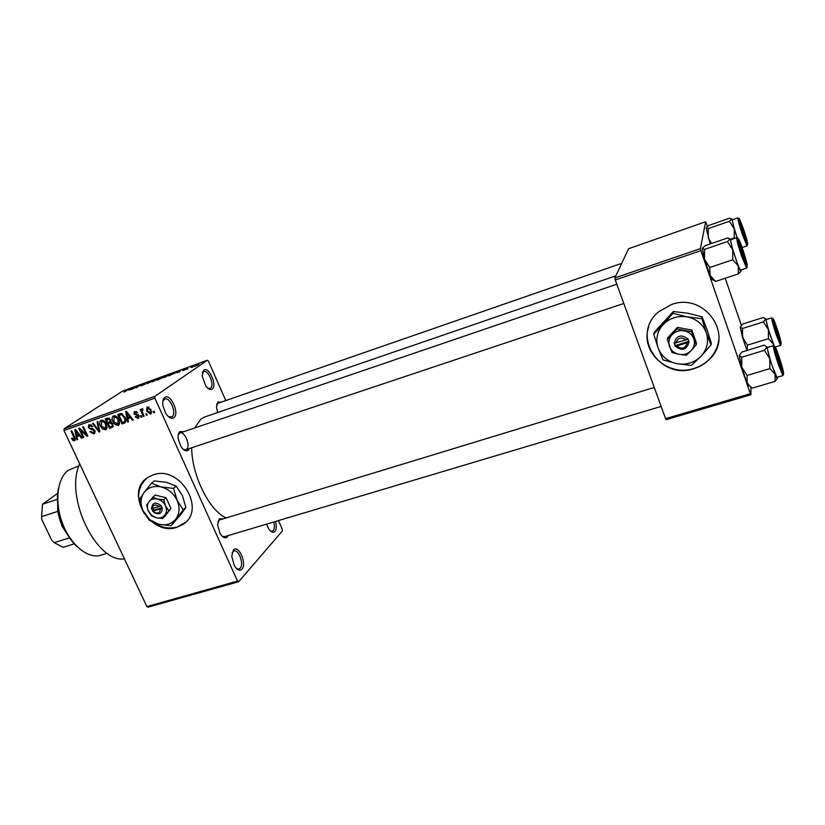 <?xml version="1.0" encoding="UTF-8"?>
<svg xmlns="http://www.w3.org/2000/svg" width="825" height="825" viewBox="0 0 825 825"><rect width="100%" height="100%" fill="white"/><g stroke="black" fill="none" stroke-linecap="round" stroke-linejoin="round"><path stroke-width="1.24" d="M275.54 521.462C276.674 526.02 276.478 529.351 274.952 531.455C273.219 533.094 271.177 532.29 268.837 529.052L266.558 524.143M270.435 530.98L272.26 531.259L273.271 530.599C274.591 528.784 274.766 525.917 273.797 521.978M212.169 389.08C210.365 390.204 208.261 389.225 205.879 386.162L202.135 375.911L203.816 370.136C208.931 366.011 217.563 385.657 212.169 389.08M207.848 388.297L210.458 388.235C214.882 385.502 208.385 369.425 203.713 371.559L202.269 373.034M173.828 417.728C171.311 419.162 168.589 417.667 165.67 413.253L162.886 405.529C162.381 401.589 162.999 398.918 164.732 397.526C170.61 392.834 179.994 413.758 173.828 417.728M168.568 416.769L172.002 416.811C177.024 413.665 170.094 396.619 164.742 398.991L162.865 401.022M241.983 569.167C239.642 571.251 237.084 570.054 234.3 565.568L231.743 556.318L233.372 550.048C238.404 543.953 247.294 563.774 241.983 569.167M236.538 568.59L238.941 569.064L240.188 568.25C244.21 564.29 238.714 549.068 233.918 550.925L232.103 552.616M694.052 368.61C700.012 366.754 705.148 363.639 709.459 359.287C735.085 335.723 704.777 291.802 671.375 304.59L658.793 311.695C630.217 334.434 659.381 380.975 694.052 368.61M648.553 327.298C640.045 352.028 668.167 377.407 694.072 368.414C700.033 366.558 705.169 363.454 709.479 359.102C714.904 353.44 718.028 346.809 718.853 339.188M177.066 527.237L182.954 524.411C206.972 509.984 179.829 464.547 153.089 474.922L148.376 477.128C123.399 491.184 149.985 537.096 177.066 527.237M149.325 519.348C158.122 527 167.454 529.557 177.313 527.01L185.584 522.266M189.492 448.491L188.296 450.244C185.976 451.708 183.459 450.368 180.768 446.222L178.21 438.745C177.849 435.291 178.417 432.908 179.912 431.609L183.738 431.702M186.471 449.326C190.905 446.243 184.821 430.897 179.984 432.981L178.272 434.754M183.284 449.377L185.718 449.749L623.813 303.476M217.645 412.541L216.48 407.107L217.986 401.94L221.296 402.126M217.944 403.291L216.635 404.559M228.185 535.59L227.318 536.962C225.101 538.766 222.678 537.591 220.048 533.404L217.614 525.102L219.192 518.894L223.245 518.822M654.256 387.461L219.532 519.956L217.872 521.534M222.224 536.291L224.462 536.693L661.134 406.436M194.7 427.969L200.867 419.11L204.806 416.945L615.863 275.818M238.642 581.738L148.067 607.169L146.871 606.571L237.517 581.089L238.642 581.738L282.377 530.96L282.315 529.258L278.499 520.575M225.772 400.579L208.447 361.154L207.343 360.267L154.894 396.32L154.863 398.145L64.01 430.526L64.123 428.742L154.894 396.32M150.562 414.057L146.767 411.242L147.015 407.014L151.078 409.633L150.562 414.057L151.346 413.49M144.107 416.182L143.333 416.45L140.188 409.551L140.962 409.272L141.467 410.376L141.838 408.818L142.746 408.932L142.972 409.994L141.983 411.139L144.107 416.182M138.074 418.44L135.187 416.893L135.898 416.501L137.682 417.44L138.239 416.006L133.939 413.903L134.475 411.458L137.486 412.655L135.269 412.294L134.65 413.49L138.94 415.552L138.074 418.44L138.94 417.832M124.317 423.132L122.079 423.916L117.748 414.511L121.192 413.49L125.039 417.347C126.287 419.595 126.225 421.441 124.864 422.885L125.575 422.256M111.922 427.484L109.57 428.309L105.239 418.956L107.601 418.12L110.777 419.729L110.87 421.988L112.963 423.926L111.922 427.484L113.128 426.649M99.794 431.743L99.052 432.001L92.503 423.483L93.277 423.204L98.876 430.805L97.041 421.864L97.824 421.585L99.794 431.743M83.841 437.353L83.098 437.611L78.767 428.361L79.561 428.082L86.171 434.393L82.696 426.958L83.449 426.7L87.77 435.971L86.976 436.25L80.376 429.949L83.841 437.353M73.033 440.529L71.548 438.467L72.229 438.085L74.023 439.684L74.487 438.714L71.043 431.104L71.775 430.846L74.714 437.106L74.745 440.653L73.033 440.529L75.374 438.962M237.517 581.089L154.863 398.145M146.871 606.571L64.01 430.526M77.622 439.529L76.849 439.808L74.766 429.784L75.549 429.505L82.242 437.91L81.469 438.178L79.53 435.652L76.972 436.559L77.622 439.529M93.823 433.981L89.884 431.722L90.585 431.341L93.39 432.877L94.163 430.753L88.306 427.793L88.904 424.648L92.802 426.473L92.111 426.865L89.781 425.576L89.069 427.567L89.75 428.433L92.74 428.66L94.906 430.464L93.823 433.981L94.865 433.28M102.785 429.134L100.557 426.205C99.278 423.844 99.382 421.915 100.846 420.399L101.197 420.255C103.548 420.131 105.26 421.389 106.332 424.029L107.137 427.649L106.013 429.66L102.785 429.134L103.579 428.598M115.232 424.751L112.994 421.802C111.726 419.44 111.829 417.502 113.314 415.975L113.664 415.821C116.036 415.697 117.758 416.965 118.831 419.616L119.625 423.256L118.491 425.277L115.232 424.751L116.026 424.205M128.463 421.668L127.658 421.957L125.678 411.696L126.483 411.407L133.268 419.987L132.464 420.265L130.505 417.687L127.844 418.626L128.463 421.668M141.89 416.955L141.116 417.233L140.498 415.882L141.271 415.604L141.89 416.955M147.221 415.088L146.438 415.357L145.829 414.006L146.602 413.727L147.221 415.088M154.584 412.5L153.801 412.768L153.192 411.417L153.966 411.139L154.584 412.5M192.916 366.929L191.617 367.579L192.916 366.929M190.915 367.362L193.741 365.929L190.915 367.362M187.914 368.744L186.615 369.394L187.914 368.744M186.357 369.208L182.676 370.755L186.625 368.466L184.893 369.394L186.357 369.208M176.571 372.663L180.943 370.208L179.262 372.065L176.571 372.663M164.907 377.283L163.494 377.603L164.185 376.932L170.414 374.148L164.907 377.283M153.182 381.532L151.8 381.841L152.522 381.16L158.73 378.397L153.182 381.532M123.884 392.164L129.783 388.792L123.884 392.164M207.343 360.267L122.719 391.019L64.123 428.742M128.813 389.998L133.31 387.513L131.288 389.462L128.813 389.998M136.177 386.708L132.794 388.915L136.321 386.42L137.063 386.152L136.63 387.286L140.704 384.832L136.496 387.575L135.743 387.843L136.177 386.708L136.548 387.533M145.499 383.965L140.797 385.925L144.787 384.233L143.107 384.275L146.242 382.8L143.591 384.223L145.499 383.965M154.162 379.943L147.108 383.718L149.181 381.748L147.902 383.295L154.162 379.943M162.577 377.747L156.998 380.139L161.092 377.417L164.464 376.282L162.577 377.747M175.612 372.756L168.754 375.87L172.786 373.178L175.539 372.508M198.918 364.464L194.339 366.506L198.918 364.464M750.925 387.069L750.915 394.773L666.218 419.647L665.558 418.646L750.358 393.7L700.889 250.645L615.275 279.933L614.862 277.953L700.384 248.634L700.889 250.645M665.558 418.646L615.275 279.933M707.417 226.432L705.653 221.719L700.384 248.634M705.653 221.719L628.578 248.727L614.862 277.953M741.324 325.194L725.206 278.252M750.358 393.7L750.915 394.773M226.174 517.935C209.385 510.757 191.709 475.272 191.699 447.748M124.41 558.865C96.37 563.485 64.03 496.062 79.726 463.918M131.433 388.544L129.546 389.586L131.433 388.544M136.672 387.183L136.321 386.42M156.936 379.057L152.697 381.47L156.936 379.057M161.329 377.479L163.618 376.695L161.329 377.479M159.627 378.603L162.051 377.788L159.627 378.603M168.599 374.818L164.392 377.231L168.599 374.818M173.033 373.23L169.94 375.293L174.9 373.013L175.498 372.405L173.033 373.23M179.118 371.24L177.282 372.261L179.118 371.24M197.897 364.506L195.174 366.114L197.897 364.506M75.343 438.807L74.322 439.488M75.188 438.25L74.487 438.714M75.116 440.354L74.487 440.777M77.571 439.312L76.849 439.808M79.128 435.115L79.004 434.507M82.118 437.745L81.469 438.178M80.128 435.249L79.53 435.652M79.705 434.723L76.972 436.559M76.148 432.455L76.715 435.383L78.777 434.662L75.663 430.588L76.148 432.455M79.355 434.28L78.777 434.662M83.748 437.168L83.098 437.611M86.831 433.95L86.171 434.393M87.677 435.765L86.976 436.25M81.046 429.505L80.376 429.949M94.823 430.299L94.163 430.753M88.987 427.35L88.306 427.793M92.771 426.422L92.111 426.865M91.183 424.648L89.781 425.576M99.753 431.527L99.052 432.001M99.526 430.361L98.876 430.805M101.227 425.752L100.557 426.205M102.444 420.781L102.527 420.183M106.569 429.186L105.631 429.835M107.075 428.02L106.528 427.845M101.702 421.338L101.32 425.948L105.394 428.629L105.559 424.267L104.259 422.266L101.702 421.338L103.135 420.379M104.95 421.802L104.259 422.266M106.229 423.813L105.559 424.267M113.345 426.061L109.57 428.309M112.313 426.422L112.21 424.194L109.808 423.142L108.312 423.668L109.828 426.948L112.097 426.051M110.395 422.256L110.096 421.627M106.508 419.781L107.797 422.575L109.808 421.823L110.086 420.152L107.828 419.306L106.508 419.781L109.086 418.048M110.767 419.698L110.086 420.152M110.911 421.905L108.312 423.668M111.323 422.111L109.808 423.142M112.87 423.741L112.21 424.194M113.675 421.348L112.994 421.802M114.85 416.398L114.943 415.738M119.068 424.782L118.099 425.452M119.563 423.668L118.955 423.483M114.18 416.914L113.767 421.554L117.862 424.236L118.047 419.853L116.748 417.842L114.18 416.914L115.613 415.944M117.439 417.378L116.748 417.842M118.728 419.389L118.047 419.853M125.843 421.668L122.079 423.916M119.027 415.336L122.337 422.555L124.245 421.833L125.018 420.018L124.266 417.605L121.553 414.655L119.027 415.336L121.646 413.562M122.059 413.717L120.378 414.862M122.533 413.995L121.553 414.655M124.936 417.141L124.266 417.605M125.792 419.482L125.018 420.018M128.422 421.431L127.658 421.957M129.803 417.264L129.69 416.687M133.124 419.801L132.464 420.265M131.113 417.264L130.505 417.687M130.68 416.707L127.844 418.626M127.05 414.428L127.597 417.429L129.742 416.677L126.586 412.51L127.05 414.428M130.329 416.264L129.742 416.677M138.92 415.522L138.239 416.006M138.548 414.892L137.754 415.449M134.63 413.428L133.939 413.903M137.435 412.582L136.764 413.047M136.455 411.469L135.269 412.294M141.797 416.749L141.116 417.233M144.014 415.965L143.333 416.45M142.849 409.417L141.467 410.376M142.911 409.685L142.354 410.077M147.128 414.872L146.438 415.357M147.458 410.757L146.767 411.242M147.737 407.88L147.541 410.963L150.294 412.985L150.336 409.973L147.737 407.88L148.943 407.045M151.016 409.489L150.336 409.973M154.492 412.283L153.801 412.768M146.417 478.521C136.837 488.204 136.146 499.909 144.365 513.624M153.058 511.325L154.584 512.933M77.457 547.016C63.257 534.538 54.285 506.798 58.482 488.379M78.963 465.877L68.465 470.188C57.203 477.912 54.275 502.054 62.617 523.669C70.837 545.346 88.244 559.247 100.815 555.235L107.24 553.276M746.924 350.481L742.562 337.549L742.531 328.463L763.434 321.884L768.384 329.495L768.446 338.662L773.293 343.963L773.747 345.665M747.048 350.439L747.429 345.159L742.562 337.549L740.2 326.978L742.655 324.029L763.29 317.512L765.786 318.914L763.434 321.884M776.903 328.494C780.079 338.332 781.131 342.623 780.068 341.364L773.664 321.368C773.541 319.502 774.613 321.884 776.903 328.494M775.294 346.974L780.543 345.376L776.397 335.259C773.107 325.215 771.55 319.409 771.726 317.831L766.25 319.553C766.033 321.142 767.57 326.948 770.859 336.971L774.273 345.933M747.429 345.159L768.446 338.662M742.531 328.463L740.2 326.978M742.304 331.32C741.015 329.608 741.551 332.733 743.923 340.704M774.025 345.768L768.384 329.495L765.786 318.914L766.621 319.44M779.553 338.951L774.665 323.637C773.902 323.328 779.078 339.518 779.553 338.951M745.955 238.549L740.933 224.472C741.551 228.267 746.718 242.828 745.986 238.724L745.955 238.549M776.655 353.162C777.532 357.937 782.647 372.364 781.883 367.898L777.006 352.584L776.655 353.162M740.035 244.118C738.901 243.086 744.614 260.958 745.429 260.978L740.035 244.118M67.918 535.198L61.988 526.123L57.75 511.376L57.678 503.539M57.74 504.261C57.43 511.644 58.988 518.997 62.391 526.309L67.547 534.579M57.75 511.376L41.632 516.646L41.786 519.523L51.903 540.499L54.182 542.675L63.174 547.315L74.302 543.83M69.609 537.817L54.182 542.675M57.492 499.28L42.477 504.261L57.74 493.298M42.477 504.261L41.632 516.646M737.137 237.703L734.26 228.762L734.281 237.951L734.838 238.353M743.387 233.588L739.901 221.471C739.778 219.502 740.984 222.183 743.521 229.505C746.625 239.085 747.615 243.169 746.501 241.746L743.387 233.588M747.636 244.582L747.027 245.86L742.376 234.517C739.19 224.823 737.694 219.264 737.901 217.862L732.383 219.78C732.136 221.203 733.611 226.751 736.797 236.435L737.241 237.734M730.909 239.116L734.281 237.951M711.48 243.488L708.252 237.744L708.262 228.628L729.321 221.296L734.26 228.762L731.909 218.883L729.321 221.296M708.262 228.628L706.148 227.855L708.84 225.431L729.62 218.182L732.765 219.646M710.181 243.932L706.148 227.855M775.015 381.397L752.4 388.09L749.708 386.059L747.12 382.583L744.439 375.509L741.778 367.115L741.747 357.235L764.424 350.295L769.787 358.638L769.859 368.62L775.108 374.251L775.015 381.397L777.346 378.562M749.812 386.152L748.492 385.492L747.12 382.583L747.058 375.457L741.778 367.115L739.231 355.4L741.892 352.028L764.239 345.149L766.961 346.902L764.424 350.295M778.986 357.008C782.533 368.022 783.647 372.714 782.327 371.085L775.51 349.676C775.335 347.407 776.5 349.852 778.986 357.008M773.407 345.675L767.477 347.5C767.188 349.295 768.859 355.709 772.468 366.733L776.964 377.334L782.925 375.571L778.48 364.928C774.861 353.884 773.18 347.469 773.407 345.675L774.727 346.407M747.058 375.457L769.859 368.62M741.747 357.235L739.231 355.4M777.408 377.211L777.48 377.829C777.532 379.448 776.738 378.262 775.108 374.251L769.787 358.638L766.961 346.902L767.91 347.366M741.046 269.94L741.128 270.94C741.005 272.085 740.056 270.435 738.262 265.97L732.744 249.748L732.755 259.772L738.262 265.97L738.385 273.89L741.036 271.301M742.655 254.977L738.891 241.807C738.705 239.374 740.015 242.158 742.82 250.161C746.274 260.875 747.316 265.32 745.934 263.484L742.655 254.977M735.498 258.07C738.138 265.712 739.839 269.713 740.592 270.084L746.594 268.094L741.551 256.039C738.055 245.396 736.447 239.291 736.725 237.713L730.733 239.755C730.414 241.354 732.002 247.459 735.498 258.07M709.768 267.496L704.509 259.328L710.067 275.385L711.882 279.252L715.595 281.438L710.067 275.385L709.768 267.496L732.755 259.772M715.595 281.438L738.385 273.89M727.382 241.581L732.744 249.748L730.208 238.827L727.382 241.581L704.529 249.398L702.261 248.397L705.21 245.633L727.732 237.909L731.187 239.601M702.261 248.397L704.509 259.328L704.529 249.398M159.101 506.591L151.418 508.654L153.801 512.335C159.091 515.151 161.906 513.8 162.236 508.272L161.174 505.57L159.101 506.591C155.203 503.858 152.903 504.591 152.192 508.767M161.019 505.622C155.482 501.456 152.336 502.456 151.573 508.613M151.542 515.842L156.327 517.791L162.504 518.502L164.856 516.378L170.94 508.386L166.042 497.692L155.059 495.072L148.933 501.765L146.623 505.189L148.387 511.129L151.542 515.842M162.504 518.502L170.94 508.386M168.609 510.489L165.464 505.735L163.69 499.754L166.042 497.692M163.69 499.754L157.472 499.032L152.656 497.114M173.539 488.4L161.133 486.956L151.532 483.192L144.117 492.463C140.621 497.547 140.116 503.415 142.601 510.046L149.624 519.606L158.812 524.308C165.949 525.814 171.61 524.061 175.818 519.038C179.623 513.655 180.046 507.416 177.086 500.332C173.652 493.371 168.331 488.916 161.133 486.956C153.914 485.512 148.242 487.348 144.117 492.463L139.569 499.311L143.065 511.098L149.346 520.42L158.812 524.308L171.074 525.721L181.098 514.161L185.893 507.416L183.294 509.819L177.086 500.332L173.539 488.4L176.189 486.09L182.377 495.588L185.893 507.416M171.074 525.721L183.294 509.819M151.532 483.192L154.275 480.913L166.568 482.347L176.189 486.09M148.933 501.765C147.149 504.343 146.902 507.323 148.201 510.706L151.604 515.347L156.327 517.791C159.916 518.543 162.762 517.657 164.866 515.12C166.763 512.408 166.959 509.283 165.464 505.735C163.742 502.26 161.071 500.022 157.472 499.032C153.852 498.3 151.006 499.207 148.933 501.765M152.79 511.252L162.236 508.272M153.419 511.418L153.924 511.933C157.688 514.027 159.823 513.129 160.318 509.242M153.141 508.468L153.924 510.17L152.635 511.304M153.924 510.17L162.102 507.592M685.864 339.931L674.128 343.21L675.5 346.387C682.203 351.306 686.668 349.893 688.916 342.158L687.988 338.827L685.864 339.931C681.079 336.724 677.81 337.755 676.057 343.035M687.761 338.9C681.027 333.981 676.552 335.393 674.345 343.138M671.983 352.492L679.058 354.379L686.359 355.245L691.175 350.594L696.187 344.891L696.455 343.179L691.835 330.062L677.408 327.37L667.724 337.755L667.322 339.426L671.983 352.492M696.187 344.891L691.546 331.712L691.835 330.062M691.546 331.712L677.047 329L677.408 327.37M677.047 329L667.322 339.426M701.848 318.636L687.184 316.882L672.963 313.304L663.053 324.689C657.03 331.691 655.38 339.477 658.123 348.037C661.464 356.379 667.755 361.608 676.985 363.701C686.359 365.217 694.382 362.732 701.054 356.245C707.242 349.315 709.005 341.488 706.324 332.774C702.982 324.246 696.599 318.955 687.184 316.882C677.655 315.459 669.611 318.058 663.053 324.689L653.73 334.094L654.256 332.217L673.396 311.52L687.895 313.252L702.116 316.821L706.829 328.969L711.263 342.963L711.047 344.922L706.324 332.774L701.848 318.636L702.116 316.821M653.73 334.094L658.123 348.037L663.011 359.927L676.985 363.701L691.433 365.423L701.054 356.245L711.047 344.922M672.963 313.304L673.396 311.52M672.066 334.713C669.003 338.229 668.167 342.148 669.539 346.469C671.22 350.687 674.396 353.327 679.058 354.379C683.801 355.132 687.833 353.863 691.175 350.594C694.268 347.098 695.145 343.169 693.784 338.807C692.103 334.537 688.906 331.887 684.193 330.835C679.418 330.113 675.376 331.403 672.066 334.713M675.5 346.387L688.916 342.158M677.212 346.283C681.966 349.491 685.245 348.459 687.019 343.19M674.623 343.128L675.283 346.459M675.479 345.531L688.865 341.302M74.673 437.002L74.013 437.436M77.519 431.98L76.972 432.341M92.905 428.691L91.482 429.65M99.217 428.752L98.515 429.217M109.457 418.213L107.828 419.306M128.473 413.923L127.906 414.305M138.115 414.439L136.816 415.336M776.861 327.938C771.53 311.974 771.911 318.687 777.356 334.713C782.801 350.934 782.152 343.458 776.861 327.938M743.366 234.001C748.997 250.769 749.028 245.221 743.531 229.102C737.911 214.191 737.849 215.82 743.366 234.001M778.944 356.359C773.169 339.127 773.623 347.026 779.522 364.32C785.421 381.831 784.658 373.055 778.944 356.359M742.634 255.461C748.749 273.611 748.78 267.083 742.83 249.697C736.869 231.877 736.488 237.456 742.634 255.461M179.376 433.104L178.674 433.342L179.376 433.104M616.811 284.182L179.345 433.197M203.249 371.724L202.548 371.982M164.165 399.197L163.288 399.506M74.157 439.622L75.343 438.828M93.926 432.578L95.246 431.681M89.513 425.69L91.132 424.617M101.434 421.462L103.084 420.358M105.394 428.629L107.147 427.422M113.891 417.037L115.562 415.924M117.862 424.236L119.635 423.008M124.554 421.616L125.936 420.657M138.074 417.223L139.208 416.429M134.991 412.418L136.403 411.438M142.261 410.118L142.9 409.674M147.582 407.952L148.902 407.024M150.294 412.985L151.748 411.953M771.726 317.831L772.942 318.491M780.543 345.376L781.151 344.138M621.72 263.33L216.872 403.662M747.027 245.86L742.087 247.531M739.138 218.512L737.901 217.862M706.169 228.968L706.489 228.391M782.925 375.571L783.595 374.251M748.492 385.492L749.708 386.059M746.594 268.094L747.264 266.722M738.066 238.415L736.725 237.713M702.302 249.841L702.725 249.088M711.882 279.252L713.79 280.098M149.624 519.606L149.428 520.472"/></g></svg>
